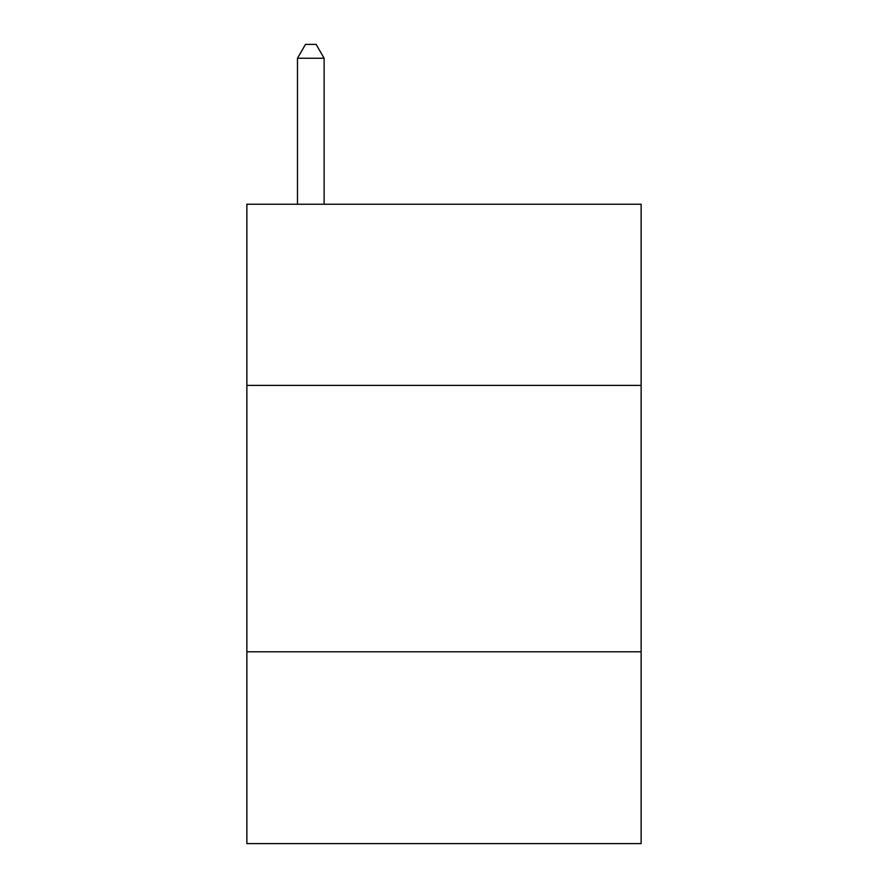 <?xml version="1.0" encoding="UTF-8"?>
<svg xmlns="http://www.w3.org/2000/svg" width="888" height="888" viewBox="0 0 888 888"><rect width="100%" height="100%" fill="white"/><g stroke="black" fill="none" stroke-linecap="round" stroke-linejoin="round"><path stroke-width="1.33" d="M641.136 385.392L641.136 204.24L246.864 204.24L246.864 385.392L641.136 385.392L641.136 843.6L246.864 843.6L246.864 385.392M641.136 651.792L246.864 651.792M324.12 204.24L324.12 58.253L297.48 58.253L297.48 204.24M297.48 58.253L305.472 44.4L316.128 44.4L324.12 58.253"/></g></svg>
